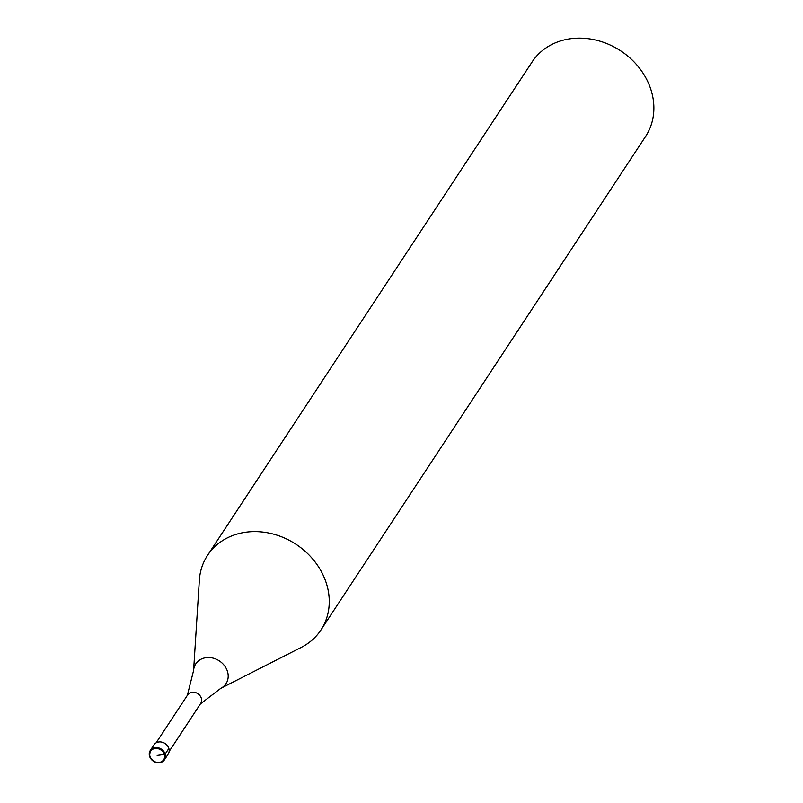 <?xml version="1.0" encoding="UTF-8"?>
<svg xmlns="http://www.w3.org/2000/svg" width="803" height="803" viewBox="0 0 803 803"><rect width="100%" height="100%" fill="white"/><g stroke="black" fill="none" stroke-linecap="round" stroke-linejoin="round"><path stroke-width="1.2" d="M168.851 748.456A8.482 7.237 33.3 0 1 168.148 754.188L164.444 759.819A8.482 7.237 33.3 0 1 156.444 762.539A8.482 7.237 33.3 0 1 149.559 756.225A8.482 7.237 -146.7 0 1 150.271 750.494L153.965 744.863A8.482 7.237 -146.7 0 1 161.965 742.143A8.482 7.237 -146.7 0 1 168.851 748.456L165.147 754.087A8.482 7.237 33.3 0 1 164.444 759.819C159.175 764.857 154.206 763.693 149.529 756.336L150.271 750.494A8.482 7.237 -146.7 0 1 158.261 747.774A8.482 7.237 -146.7 0 1 165.147 754.087L164.334 754.469A7.809 6.655 33.3 0 1 159.275 762.408A7.809 6.655 33.3 0 1 149.99 756.436A7.809 6.655 -146.7 0 1 155.049 748.496A7.809 6.655 -146.7 0 1 164.334 754.469L157.157 755.452M156.093 742.865L187.631 694.926A7.809 6.655 -146.7 0 1 194.988 692.427A7.809 6.655 -146.7 0 1 201.322 698.239A7.809 6.655 33.3 0 1 200.67 703.508L169.142 751.447M207.535 555.365A67.874 57.876 -146.7 0 1 271.534 533.624A67.874 57.876 -146.7 0 1 326.61 584.112A67.874 57.876 33.3 0 1 320.949 629.964A67.874 57.876 33.3 0 1 301.336 647.348L220.755 688.352A18.078 15.418 33.3 0 0 227.49 671.509A18.078 15.418 -146.7 0 0 208.91 657.537A18.078 15.418 -146.7 0 0 193.593 670.485L199.345 580.258A67.874 57.876 -146.7 0 1 207.535 555.365L532.158 61.891A67.874 57.876 -146.7 0 1 596.147 40.15A67.874 57.876 -146.7 0 1 651.223 90.639A67.874 57.876 33.3 0 1 645.562 136.49L320.949 629.964M200.409 703.91L220.755 688.352M187.36 695.338L193.593 670.485"/></g></svg>
